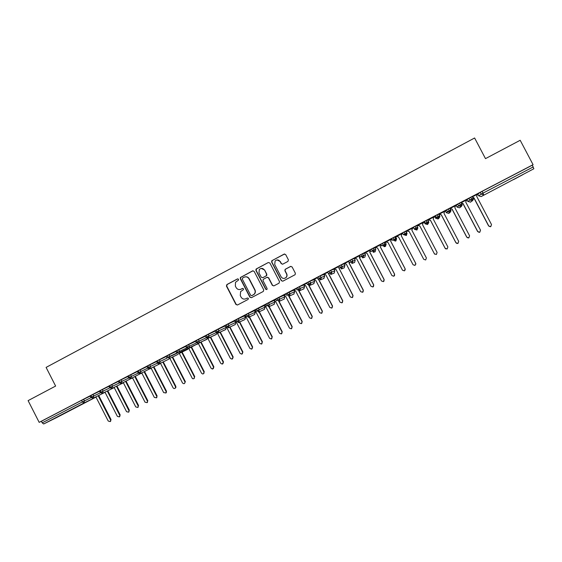 <?xml version="1.0" encoding="UTF-8"?>
<svg xmlns="http://www.w3.org/2000/svg" width="562" height="562" viewBox="0 0 562 562"><rect width="100%" height="100%" fill="white"/><g stroke="black" fill="none" stroke-linecap="round" stroke-linejoin="round"><path stroke-width="0.84" d="M238.534 279.265L237.466 278.921L226.893 284.548L226.43 286.093L235.956 304.506L237.48 305.004L248.081 299.434L248.411 298.352L247.343 298L245.966 298.724C243.922 299.539 242.292 299.012 241.07 297.122L240.276 295.584L240.627 291.58L243.388 289.69L243.472 288.805L242.405 288.461L241.028 289.184C238.99 290.006 237.361 289.479 236.138 287.596L235.345 286.058L235.513 282.3L238.492 280.101L238.534 279.265M237.789 278.829L227.16 284.484L226.697 286.03L236.202 304.414L237.466 305.011M242.679 288.369L241.028 289.184M513.485 179.664L523.046 174.536L513.485 179.664M67.342 411.925L56.319 417.552L67.342 411.925M287.927 261.414L288.411 259.834L285.693 254.6L284.126 254.108L271.776 260.768L271.636 262.068L281.288 280.677L282.848 281.176L295.106 274.706L295.387 273.272L292.1 266.943L290.54 266.444L285.117 269.36L284.892 270.743L286.522 273.877C287.147 275.303 286.915 276.567 285.833 277.663C283.965 278.9 282.37 278.59 281.063 276.75L274.706 264.491L275.12 260.972C277.003 259.426 278.675 259.637 280.15 261.604L281.211 263.648L282.77 264.147L287.927 261.414M39.171 422.357L533.071 164.68L520.187 140.275L485.491 158.632L474.616 137.985L46.098 367.4L55.624 386.059L28.1 400.622L39.171 422.357L41.398 421.275L42.199 422.856L82.396 401.907L81.581 400.313L41.398 421.275M254.15 271.362L252.612 270.863L240.381 277.523L240.318 278.71L249.879 297.186L251.418 297.684L263.283 291.453L263.754 289.894L254.15 271.362M256.391 268.861L268.313 262.517L269.858 263.009L279.511 281.611L279.026 283.185L273.898 285.875L272.352 285.377L268.446 277.839L266.901 277.347L263.206 279.37L263.037 280.698L267.098 288.531L266.936 289.5L265.685 289.275L255.914 270.42L256.019 269.17L268.313 262.517M56.853 417.454L43.688 423.973L42.199 422.856M533.071 164.68L532.305 165.172L533.865 168.755L481.156 196.574M477.862 194.248L477.236 194.578M467.022 199.903L466.284 200.29M456.239 205.53L455.389 205.973M445.511 211.129L444.549 211.628M439.484 214.27L438.915 214.565M434.833 216.693L433.766 217.248M428.75 219.868L427.844 220.339M424.212 222.229L423.038 222.847M418.065 225.439L416.835 226.079M413.646 227.743L412.389 228.397M407.443 230.982L406.235 231.607M402.757 233.427L401.788 233.925M396.863 236.497L395.76 237.073M391.883 239.096L391.25 239.426M386.326 241.99L385.335 242.51M375.838 247.463L374.973 247.912M365.412 252.9L364.654 253.293M355.036 258.309L354.39 258.646M344.71 263.697L344.176 263.971M334.439 269.05L334.018 269.275M87.623 397.306L90.166 395.971M87.63 397.32L90.18 395.992M532.305 165.172L482.084 191.375L483.004 193.124L533.24 166.942M480.243 192.359L477.819 194.164L478.705 195.843L481.163 194.108L480.243 192.359L482.084 191.375M81.581 400.313L90.236 396.098M468.954 198.253L466.98 199.819L467.858 201.498L469.874 199.995L468.954 198.253L472.213 196.567M477.328 194.304L472.368 196.869M478.747 193.293L472.494 196.552L478.74 193.272M457.728 204.104L456.189 205.446L457.068 207.118L458.641 205.847L457.728 204.104L460.966 202.439M461.219 202.917L462.983 203.444L477.777 231.6L479.793 232.247L480.517 230.195L465.715 202.025L466.713 199.819L461.121 202.734M467.591 199.11L461.374 202.355L467.584 199.088M446.565 209.928L445.462 211.038L446.34 212.71L447.478 211.663L446.565 209.928L449.783 208.277M455.48 205.699L449.937 208.565L452.045 209.169L466.762 237.199L468.856 237.845L469.579 235.801L454.82 207.701L455.487 205.671M456.499 204.898L450.31 208.13L456.484 204.884M435.459 215.724L434.791 216.609L435.662 218.274L436.365 217.459L435.459 215.724L438.662 214.094M444.64 211.354L438.887 214.354L441.247 214.796L455.915 242.763L457.981 243.416L458.697 241.379L443.987 213.342L444.647 211.326M445.455 210.659L439.301 213.869L445.448 210.638M424.408 221.491L424.169 222.145L425.041 223.802L425.315 223.212L424.408 221.491L427.612 219.897M433.857 216.974L428.153 219.953L430.499 220.395L445.125 248.292L447.155 248.959L447.872 246.929L433.211 218.962L433.864 216.946M434.475 216.384L428.349 219.58L434.468 216.37M413.421 227.224L414.475 229.31L413.421 227.224L416.66 225.531L417.559 227.259L416.92 230.013L417.763 228.228M423.446 222.404L417.475 225.524L419.814 225.966L434.419 253.827L436.393 254.481L437.103 252.45L422.483 224.554L423.439 222.383M423.551 222.088L417.461 225.264L423.544 222.067M404.099 232.057L404.998 233.778L403.39 234.642L402.49 232.921L405.708 231.242L407.057 233.181L405.708 231.242M406.832 231.045L409.164 231.502L423.72 259.314L425.68 259.967L426.389 257.944L411.82 230.111L412.796 227.961L406.832 231.045M412.691 227.75L406.607 230.898L412.677 227.736M393.196 237.747L394.095 239.461L392.515 240.311L391.623 238.597L394.819 236.925L395.718 236.988L396.575 238.639L395.718 238.639L394.819 236.925M396.561 236.405L398.563 237.016L413.07 264.765L415.023 265.426L415.725 263.409L401.205 235.64L402.195 233.49L396.589 236.412M401.879 233.392L395.81 236.532L401.879 233.392M382.35 243.402L383.242 245.116L381.696 245.945L380.804 244.238L383.987 242.573L385.293 242.419L386.157 244.07L384.886 244.287L383.987 242.573M386.024 241.899L388.019 242.517L402.483 270.196L404.422 270.856L405.146 268.791L390.695 241.14L391.651 238.99L386.052 241.913M391.131 238.998L385.068 242.138L391.131 238.998M371.559 249.029L372.451 250.743L370.934 251.558L370.049 249.851L373.126 248.235L374.924 247.828L375.781 249.472L374.102 249.907L373.217 248.2M380.966 244.54L375.226 247.533L377.531 247.983L391.946 275.598L393.871 276.258L394.573 274.249L380.144 246.62L380.973 244.561M380.432 244.582L374.383 247.709L380.432 244.582M360.825 254.628L361.717 256.335L360.228 257.136L359.343 255.436L362.413 253.827L364.612 253.209L365.469 254.846L363.382 255.492L362.497 253.792M370.203 250.153L365.145 252.816M369.789 250.132L363.762 253.251L369.789 250.132M350.147 260.199L351.032 261.899L349.585 262.686L348.7 260.986L351.833 259.349L354.348 258.562L355.198 260.199L352.718 261.049L351.833 259.349M359.504 255.738L354.77 258.225M359.209 255.654L353.182 258.766L359.209 255.654M339.525 265.742L340.41 267.442L338.991 268.207L338.106 266.514L341.141 264.92L344.134 263.887L344.984 265.517L342.11 266.578L341.225 264.885M348.854 261.288L344.443 263.613M348.679 261.147L342.665 264.252L348.679 261.147M328.96 271.256L329.845 272.949L328.454 273.694L327.569 272.008L330.674 270.392L333.976 269.191L334.819 270.814L331.552 272.078L330.674 270.392M338.261 266.81L334.172 268.966M338.162 266.62L332.198 269.718L338.169 266.627M318.45 276.736L319.328 278.429L317.966 279.159L317.087 277.473L320.101 275.9L323.867 274.46L324.71 276.082L321.057 277.551L320.178 275.865M327.73 272.31L323.958 274.298M327.625 272.106L321.794 275.148L327.632 272.12M307.997 282.194L308.868 283.88L307.54 284.597L306.662 282.918L309.662 281.344L313.807 279.707L314.643 281.33L310.61 282.995L309.732 281.316M317.249 277.776L313.793 279.602M317.144 277.572L311.432 280.55L317.151 277.593M297.593 287.618L298.464 289.297L297.165 290.006L296.293 288.327L299.342 286.732L303.796 284.927L304.632 286.543L300.22 288.411L299.342 286.732M306.817 283.213L303.677 284.878M306.712 283.009L301.127 285.925L306.726 283.03M287.245 293.02L288.116 294.692L286.838 295.38L285.974 293.708L293.729 290.168M296.448 288.622L293.61 290.125M296.343 288.418L290.877 291.271L296.35 288.439M276.947 298.387L277.818 300.059L276.567 300.733L275.703 299.068L283.705 295.387M286.128 294.01L283.592 295.352M280.923 296.49L286.03 293.828L280.916 296.469M266.704 303.733L267.568 305.398L266.353 306.058L265.489 304.393L273.722 300.579M275.858 299.363L273.631 300.551M275.752 299.16L270.533 301.885L275.766 299.181M256.518 309.051L257.375 310.716L256.188 311.355L255.331 309.697L263.803 305.749M265.643 304.688L263.711 305.721M260.712 307.028L265.552 304.506L260.705 307.014M246.381 314.341L247.238 315.999L246.079 316.624L245.222 314.973L253.926 310.891M255.485 309.992L253.848 310.87M250.687 312.261L255.387 309.81L250.673 312.24M236.293 319.602L237.15 321.253L236.012 321.871L235.162 320.221L244.098 316.013M245.369 315.268L243.704 316.132L245.875 316.596L259.728 343.375L261.442 344.077L262.187 342.118L249.05 316.715M240.705 317.467L245.278 315.085L240.698 317.446M226.254 324.836L227.111 326.487L226.001 327.091L225.151 325.44L234.326 321.106M235.309 320.516L233.94 321.225L235.885 321.626M235.211 320.312L230.448 322.792L235.218 320.333M216.272 330.042L217.122 331.692L216.047 332.275L215.197 330.632L224.596 326.178M225.306 325.735L224.54 326.157M225.2 325.531L220.557 327.955L225.207 325.553M206.338 335.226L207.188 336.87L206.135 337.446L205.285 335.802L214.923 331.222M215.344 330.927L214.86 331.201M211.073 332.929L215.253 330.744L211.066 332.908M196.454 340.382L197.304 342.019L196.271 342.581L195.428 340.944L205.292 336.238M201.294 338.029L205.348 335.914L201.287 338.008M186.619 345.511L187.462 347.147L186.465 347.695L185.622 346.059L195.604 341.282M195.478 341.036L191.171 343.284L195.485 341.057M176.84 350.618L177.676 352.248L176.7 352.781L175.864 351.152L185.79 346.382M181.877 348.152L185.678 346.171L181.87 348.138M166.984 357.832L166.155 356.217L176.018 351.461M172.246 353.182L175.92 351.264L172.239 353.161M157.416 360.748L158.252 362.378L157.318 362.883L156.482 361.261L166.303 356.512M166.204 356.308L162.214 358.387L166.212 356.329M147.778 365.778L148.607 367.4L147.694 367.899L146.865 366.284L156.629 361.542M156.531 361.352L152.66 363.375L156.545 361.373M138.182 370.779L139.018 372.402L138.119 372.887L137.29 371.271L147.005 366.55M143.626 368.11L146.921 366.389L143.619 368.089M128.642 375.76L129.471 377.376L128.593 377.854L127.764 376.245L137.423 371.531M134.178 373.042L137.346 371.384L134.17 373.02M119.144 380.713L119.973 382.322L119.109 382.799L118.287 381.191L127.89 376.491M127.813 376.336L124.272 378.184L127.82 376.357M109.695 385.644L110.517 387.253L109.674 387.71L108.852 386.108L118.406 381.429M118.329 381.282L114.908 383.066L118.343 381.303M100.296 390.548L101.111 392.15L100.282 392.606L99.46 391.004L108.972 386.34M108.902 386.199L105.579 387.935L108.909 386.22M90.939 395.43L91.754 397.032L90.939 397.474L90.124 395.88L99.579 391.229M96.847 392.515L99.523 391.117L96.84 392.494M92.934 394.419L93.749 396.013L91.754 397.032L93.166 398.212L105.052 392.297M253.806 310.884L255.703 311.474L269.598 338.317L271.334 339.012L272.071 337.052L258.97 311.748M102.277 389.543L103.099 391.138L101.111 392.15L102.509 393.351L113.798 387.808M111.669 384.64L112.491 386.242L110.517 387.253L111.901 388.461L122.874 383.08M121.111 379.715L121.933 381.324L119.973 382.322L121.336 383.544L132.527 377.826M130.595 374.77L131.424 376.378L129.471 377.376L130.82 378.605L141.743 372.964M140.128 369.796L140.957 371.412L139.018 372.402L140.352 373.646L150.967 368.159M159.531 364L149.928 368.658L150.539 366.417L157.458 363.108M149.71 364.794L150.539 366.417L148.607 367.4L149.928 368.658L148.846 368.791L147.694 367.899M168.825 359.16L159.552 363.649L160.17 361.394L167.139 358.078M159.334 359.771L160.17 361.394L158.252 362.378L159.552 363.649L157.95 363.565L157.318 362.883M178.168 354.299L169.225 358.612L169.85 356.35L177.852 352.557M167.104 355.697L169.225 358.612M178.948 353.547L179.756 352.353L179.566 351.285L177.676 352.248L178.948 353.547L187.666 349.36M188.72 348.461L189.387 347.738L189.338 346.199L187.462 347.147L188.72 348.461L197.185 344.014M198.541 343.347L199.074 342.862L199.159 341.078L197.304 342.019L198.541 343.347L206.668 339.251M208.411 338.212L209.022 335.935L207.188 336.87L208.411 338.212L216.18 334.376M218.33 333.041L218.941 330.765L217.122 331.692L218.33 333.041L225.748 329.437M228.298 327.85L228.91 325.567L227.111 326.487L228.298 327.85L235.359 324.464M238.323 322.637L238.934 320.347L237.15 321.253L238.323 322.637L245.011 319.448M248.39 317.389L249.001 315.099L247.238 315.999L248.39 317.389L254.719 314.404M258.513 312.121L259.124 309.824L257.375 310.716L258.513 312.121L264.477 309.332M268.692 306.824L269.303 304.52L267.568 305.398L268.692 306.824L274.284 304.239M273.603 300.544L275.499 301.162L289.479 328.124L291.264 328.812L292.198 326.691L279.082 301.394C279.813 299.644 279.967 298.907 279.532 299.188L277.818 300.059L278.921 301.499L284.14 299.11M289.198 296.146L289.339 296.055C290.104 294.221 290.259 293.483 289.809 293.828L288.116 294.692L289.198 296.146L294.045 293.954M299.532 290.765L299.658 290.687C300.438 288.847 300.6 288.102 300.143 288.447L298.464 289.297L299.532 290.765L304 288.777M309.915 285.356L310.034 285.285C310.849 283.648 311.018 282.897 310.533 283.03L308.868 283.88L309.915 285.356L314.003 283.571M320.354 279.925L320.466 279.855C321.302 278.183 321.471 277.424 320.979 277.586L319.328 278.429L320.354 279.925L324.056 278.338M330.849 274.46L330.948 274.397C331.805 272.732 331.973 271.973 331.475 272.113L329.845 272.949L330.849 274.46L334.235 273.048L334.819 270.814M341.401 268.966L341.492 268.91C342.356 267.252 342.532 266.486 342.026 266.613L340.41 267.442L341.401 268.966L344.316 267.793M352.009 263.445L352.086 263.395C352.964 261.737 353.147 260.972 352.634 261.084L351.032 261.899L352.009 263.445L354.594 262.454L355.198 260.199M362.666 257.895L362.743 257.846C363.628 256.209 363.818 255.436 363.298 255.527L361.717 256.335L362.666 257.895L364.85 257.115L365.469 254.853M373.379 252.317L373.449 252.275C374.355 250.638 374.545 249.858 374.018 249.942L372.451 250.743L373.379 252.317L375.156 251.748L375.781 249.472M384.155 246.704L384.218 246.669C385.118 245.095 385.307 244.315 384.794 244.322L383.242 245.116L384.155 246.704L385.455 246.374M394.981 241.07L395.044 241.035C396.02 239.581 396.21 238.794 395.634 238.674L394.095 239.461L394.981 241.07L395.929 240.936L396.575 238.639M405.869 235.401L405.926 235.366C406.909 233.94 407.113 233.146 406.523 232.998L404.998 233.778L406.319 235.471M414.475 229.31L416.863 230.041L416.863 229.668C417.861 228.242 418.065 227.448 417.475 227.294L417.559 227.259M415.058 226.338L416.814 229.703L414.327 228.945L417.475 227.294L416.568 225.566M426.08 220.585L427.815 223.971L427.443 224.533L428.237 223.648M437.159 214.803L438.88 218.211L438.079 218.997L438.732 218.372M448.3 208.994L450 212.422L449.235 213.061M459.498 203.156L461.184 206.598L459.857 207.589M470.759 197.276L472.424 200.746L470.303 202.222M240.473 289.416L241.274 289.114M245.608 298.886L245.966 298.724M247.343 298L246.205 298.64M253.041 270.736L240.627 277.473L240.564 278.661L250.111 297.101L251.383 297.698M242.629 278.007L242.299 279.096L250.701 295.317L251.776 295.668L254.129 294.228C255.246 292.935 255.45 291.502 254.741 289.922L248.987 278.822C247.765 276.933 246.128 276.406 244.084 277.235L242.629 278.007M245.102 276.883C246.887 276.546 248.263 277.178 249.226 278.766L254.965 289.852C255.675 291.432 255.471 292.865 254.361 294.151L252.001 295.591M267.252 277.228L268.657 277.79L272.556 285.313L273.827 285.91M256.616 268.819L256.139 270.378L265.896 289.205L266.753 289.627M264.393 270.027C262.868 268.025 261.175 267.849 259.314 269.5L258.991 272.893L261.225 277.192L262.763 277.691L266.149 275.9L266.627 274.333L264.611 269.985L261.218 268.39M264.611 269.985L266.838 274.284L266.669 275.612L262.981 277.635M277.059 259.946L280.34 261.569L281.4 263.613L282.538 264.231M284.772 278.274L286.016 277.607C287.098 276.511 287.33 275.254 286.704 273.827L286.522 273.877M290.919 266.318L285.299 269.31L285.082 270.694L286.704 273.827M284.632 253.975L272.317 260.466L271.839 262.033L281.478 280.621L282.749 281.218M95.877 396.877L108.241 421.036L110.131 421.591L111.03 419.568L110.51 421.367M110.517 419.87L98.174 395.753M111.03 419.568L98.708 395.486M104.968 392.143L117.367 416.358L119.285 416.899L120.156 414.889L119.615 416.702M119.657 415.185L107.279 391.012M120.156 414.889L107.799 390.752M114.107 387.38L126.541 411.658L128.487 412.178L129.323 410.19L128.761 412.016M128.839 410.478L116.425 386.242M129.323 410.19L116.931 385.996M123.282 382.596L135.758 406.93L137.746 407.429L138.54 405.462L137.943 407.309M138.069 405.743L125.614 381.457M138.54 405.462L126.106 381.219M132.506 377.783L145.017 402.181L147.054 402.645L147.799 400.72L147.153 402.589M147.342 400.994L134.845 376.645M147.799 400.72L135.323 376.414M141.772 372.957L154.325 397.411L156.433 397.819L157.1 395.95L156.405 397.84M156.657 396.217L144.125 371.812M157.1 395.95L144.589 371.587M151.08 368.103L163.675 392.62L165.888 392.908L166.443 391.159L166.317 392.648L165.762 393.049M166.022 391.419L153.447 366.951M166.443 391.159L153.897 366.733M160.437 363.221L173.068 387.801C173.897 388.806 174.698 388.806 175.463 387.822L175.428 386.593L175.836 386.347L175.878 387.569L175.161 388.237M175.428 386.593L162.818 362.068M175.836 386.347L163.247 361.858M169.836 358.317L182.51 382.961C183.858 384.134 184.687 383.853 185.01 382.118L184.61 383.396M184.877 381.746L172.232 357.165M185.277 381.507L172.646 356.961M179.278 353.386L192.429 378.605C193.974 379.076 194.621 378.5 194.382 376.877L194.101 378.535M194.382 376.877L181.688 352.233M194.761 376.645L182.095 352.037M188.776 348.433L201.533 373.21L202.615 373.976C203.823 373.856 204.266 373.196 203.922 371.988L203.641 373.653M203.922 371.988L191.192 347.274M204.287 371.756L191.579 347.091M198.196 343.234L211.115 368.3L212.471 369.065L213.869 366.846L213.23 368.742M213.518 367.07L200.746 342.293M213.869 366.846L201.119 342.118M207.097 336.919L220.74 363.361L222.236 364.113L223.493 361.914L222.861 363.811M223.156 362.125L210.343 337.291M223.493 361.914L210.701 337.123M216.735 331.896L230.413 358.401L231.994 359.139L233.16 356.954L232.542 358.851M232.844 357.158L219.988 332.261M214.839 331.194L215.618 331.454M233.16 356.954L220.325 332.1M226.416 326.852L240.136 353.421L241.779 354.144L242.882 351.974L242.271 353.87M242.58 352.17L229.682 327.203M224.512 326.143L225.727 326.55M242.882 351.974L230.006 327.049M236.145 321.787L249.907 348.412L251.586 349.121L252.647 346.965L252.05 348.862M252.359 347.154L239.131 321.562M252.647 346.965L239.728 321.977M262.187 342.118L261.878 343.825M262.461 341.935L249.205 316.315M272.071 337.052L271.755 338.767M272.324 336.877L259.166 311.467M263.683 305.714L265.573 306.332L279.511 333.238L281.274 333.926L282.236 331.798L281.681 333.68M281.998 331.959L268.903 306.683M282.236 331.798L269.121 306.48M292.198 326.691L291.664 328.566M291.98 326.845L278.829 301.485M283.564 295.345L285.475 295.963L299.497 322.995L301.295 323.67L302.208 321.562L301.696 323.431M302.005 321.703L288.018 294.741M302.208 321.562L288.938 295.977M293.582 290.118L295.5 290.737L309.564 317.832L311.383 318.506L312.268 316.399L311.777 318.261M312.086 316.539L298.057 289.514M312.268 316.399L298.26 289.409M303.649 284.871L305.573 285.489L319.68 312.648L321.513 313.315L322.384 311.215L321.914 313.062M322.216 311.348L308.145 284.26M322.384 311.215L308.327 284.161M313.765 279.595L315.696 280.213L329.845 307.435L331.699 308.102L332.549 306.009L332.107 307.836M332.395 306.128L318.282 278.977M332.549 306.009L318.45 278.892M323.93 274.291L325.869 274.909L340.066 302.194L341.928 302.862L342.764 300.768L342.349 302.581M342.63 300.881L328.475 273.68M342.764 300.768L328.622 273.596M334.144 268.959L336.097 269.577L350.337 296.926L352.212 297.593L353.027 295.507L352.655 297.291M352.915 295.605L338.795 267.828M353.027 295.507L338.872 267.976M344.415 263.606L346.375 264.217L360.656 291.636L362.553 292.296L363.347 290.217L363.024 291.966M363.249 290.308L348.953 262.875L349.227 262.004M363.347 290.217L349.079 262.833L349.297 262.138M354.741 258.218L356.708 258.836L371.032 286.318L372.936 286.978L373.716 284.899L373.456 286.592M373.639 284.983L359.301 257.487L359.722 256.153M373.716 284.899L359.399 257.452L359.778 256.265M365.117 252.809L367.091 253.42L381.465 280.972L383.382 281.632L384.141 279.56L383.951 281.169M384.078 279.63L369.698 252.064L370.267 250.273M384.141 279.56L369.782 252.043L370.316 250.364M394.573 274.249L394.531 275.668M394.615 274.186L380.214 246.606L380.832 244.611M405.146 268.791L405.195 270.041M405.125 268.84L390.646 241.147L391.321 239.138M415.725 263.409L415.887 264.182M415.732 263.36L401.24 235.647L401.851 233.644M407.169 230.898L409.164 231.495M426.375 257.909L411.834 230.125L412.466 228.109M434.693 254.193L434.419 253.827M417.784 225.334L419.814 225.945L434.391 253.799M422.483 224.554L423.13 222.573M445.94 249.001L445.125 248.292M428.462 219.763L430.52 220.36L445.174 248.313M457.089 243.55L455.915 242.763M439.203 214.164L441.289 214.754L455.986 242.77M468.16 237.993L466.762 237.199M450 208.558L452.108 209.113L466.853 237.199M479.224 232.394L477.777 231.6M461.276 203.023L462.905 203.507L477.665 231.614M490.296 226.753L488.631 225.994L490.788 226.612L491.511 224.554L476.66 196.314L477.335 194.276M472.628 197.367L473.921 197.747L488.757 225.966M472.691 197.487L473.815 197.817L488.631 225.994M56.839 417.461L95.68 397.243L83.815 403.08L43.688 423.973M83.633 399.266L84.448 400.861L83.815 403.08L82.396 401.907L91.044 397.65M533.865 168.755L481.163 196.574L478.705 195.85M483.004 193.124L483.72 194.866L481.163 194.108L483.004 193.124M90.939 397.474L93.166 398.212L93.749 396.013L100.394 392.789M100.282 392.606L102.509 393.351L103.099 391.138L109.787 387.899M109.674 387.71L111.901 388.461L112.491 386.242L119.228 382.989M119.109 382.799L121.336 383.544L121.933 381.324L128.712 378.057M128.593 377.854L130.82 378.605L131.424 376.378L138.252 373.098M138.119 372.887L139.573 373.821L140.352 373.646L140.957 371.412L147.827 368.117M177.978 352.767L169.949 356.589L169.014 354.727L169.85 356.35L167.005 357.875M178.737 349.655L179.58 351.285L187.645 347.471M188.509 344.555L189.352 346.192L197.494 342.363M206.465 339.567L199.074 342.862L199.18 341.071L198.309 339.441L199.18 341.071L207.181 337.326L206.999 336.968M208.207 334.278L209.05 335.921L216.707 332.36L216.532 332.002M218.126 329.107L218.976 330.751L226.289 327.365L226.107 327.014M228.102 323.902L228.952 325.553L235.914 322.349L235.464 321.485M238.119 318.675L238.976 320.326L245.587 317.312L245.081 316.336M248.193 313.42L249.057 315.078L255.31 312.247L254.748 311.165M258.323 308.138L259.18 309.795L265.074 307.154L264.456 305.967M268.495 302.827L269.36 304.492L274.888 302.04L274.221 300.74M278.731 297.488L279.595 299.16L284.758 296.905L284.028 295.493M289.008 292.128L289.88 293.8L294.671 291.734L293.884 290.217M382.898 245.299L383.439 245.496M393.309 239.876L393.498 240.241L394.292 239.848M403.769 234.431L403.959 234.79L405.202 234.164M427.661 219.791L428.511 221.611M438.725 214.017L439.568 215.822M449.853 208.214L450.696 210.012M461.037 202.383L461.88 204.182M472.277 196.517L473.127 198.316M141.069 373.611L141.722 372.978M131.972 378.352L132.52 377.812M150.279 368.82L150.946 368.166M187.553 349.409L188.389 348.377M196.988 344.499L197.88 342.918M188.277 348.285L179.756 352.353L178.73 349.655M197.086 344.45L197.726 343.761L189.387 347.738L189.352 346.192L188.495 344.562M215.991 334.608L216.503 334.221L216.707 332.353M206.57 339.518L207.076 339.055L207.181 337.319M225.559 329.627L226.296 327.372M216.096 334.559L208.839 337.86L209.05 335.921L208.179 334.292M235.169 324.625L235.921 322.356M225.671 329.571L218.688 332.774L218.976 330.751L218.091 329.121M244.828 319.595L245.587 317.312M235.288 324.562L228.601 327.639L228.952 325.553L228.06 323.923M254.537 314.537L255.31 312.247M244.856 319.581L238.576 322.455L238.976 320.326L238.077 318.696M264.288 309.458L265.074 307.154M254.677 314.474L248.615 317.242L249.057 315.078M248.144 313.441L249.05 315.078M274.087 304.358L274.888 302.04M264.316 309.444L258.717 311.987L259.18 309.795L258.267 308.159M278.921 301.499L284.253 299.054L284.758 296.898M274.115 304.344L268.868 306.712L269.36 304.492L268.439 302.855M293.835 294.074L294.671 291.734M279.075 301.401L279.595 299.16L278.668 297.516M303.768 288.903L304.632 286.543M294.017 293.996L289.339 296.055L289.88 293.8L288.945 292.156M313.758 283.698L314.643 281.33M303.803 288.889L299.658 290.687L300.22 288.411L299.272 286.768M323.789 278.471L324.71 276.082M313.793 283.684L310.034 285.285L310.61 282.995L309.662 281.344M323.824 278.457L320.466 279.855L321.057 277.551L320.101 275.9M343.972 267.948L344.984 265.517M334.144 273.104L330.948 274.397L331.552 272.078L330.597 270.427M344.021 267.926L341.492 268.91L342.11 266.578L341.141 264.92M354.517 262.503L352.086 263.395L352.718 261.049L351.749 259.391M364.773 257.157L362.743 257.846L363.382 255.492L362.413 253.827M383.087 245.664L384.359 246.57M384.619 246.592L385.518 246.36L386.157 244.07M375.086 251.79L373.449 252.275L374.102 249.907L373.126 248.235M393.498 240.241L395.873 240.972L393.379 239.833M384.703 246.578L385.518 246.36L384.218 246.669L384.886 244.287L383.902 242.615M403.959 234.79L406.396 235.492L407.057 233.181M395.873 240.972L395.044 241.035L395.718 238.639L394.735 236.96M403.839 234.389L406.396 235.492L405.926 235.366L406.614 232.963L405.623 231.277M425.041 223.802L427.492 224.505L428.567 221.519L425.315 223.212L427.865 223.943C428.869 222.531 429.08 221.73 428.483 221.554L427.577 219.826M435.662 218.274L438.121 218.976L438.922 218.189L439.639 215.752L436.365 217.459L438.922 218.189C439.941 216.777 440.151 215.984 439.554 215.787L438.641 214.052M446.34 212.71L448.806 213.412L450.043 212.401L450.766 209.956L447.478 211.663L450.043 212.401C451.075 211.01 451.286 210.209 450.682 209.984L449.769 208.249M457.068 207.118L459.547 207.821L461.219 206.577L461.95 204.125L458.641 205.847L461.219 206.577C462.259 205.193 462.477 204.385 461.866 204.154L460.952 202.411M467.858 201.498L470.577 202.039M469.874 199.995L472.424 200.746L473.197 198.26L469.874 199.995M160.226 363.319L159.615 363.958M188.396 348.377L187.652 349.36M384.394 246.542L382.975 245.257M470.338 202.201L472.459 200.725C473.478 199.454 473.696 198.646 473.12 198.295L472.199 196.545M110.644 421.282L110.131 421.591M119.783 416.597L119.285 416.899M128.972 411.89L128.487 412.178M138.217 407.148L137.746 407.429M147.511 402.371L147.054 402.645M156.875 397.552L156.433 397.819M166.317 392.648L165.888 392.908M175.878 387.569L175.463 387.822M185.404 381.879L185.01 382.118"/></g></svg>
